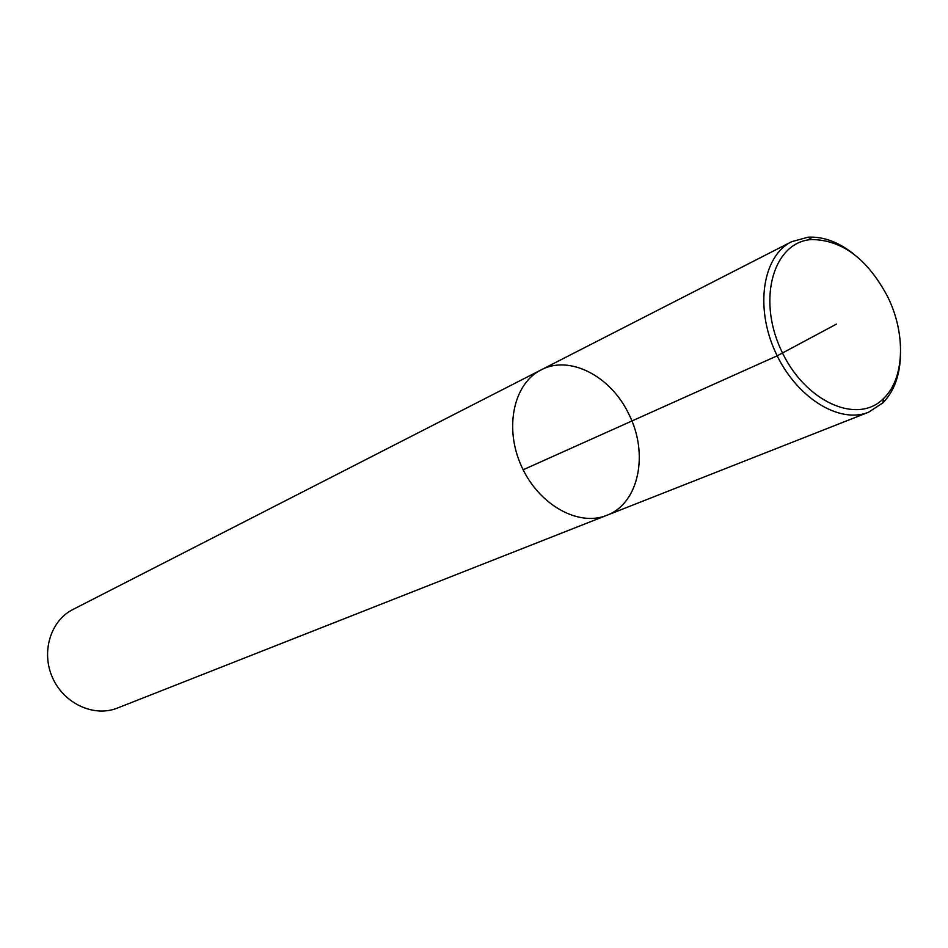 <?xml version="1.0" encoding="UTF-8"?>
<svg xmlns="http://www.w3.org/2000/svg" width="948" height="948" viewBox="0 0 948 948"><rect width="100%" height="100%" fill="white"/><g stroke="black" fill="none" stroke-linecap="round" stroke-linejoin="round"><path stroke-width="1.42" d="M854.338 254.526C838.956 242.143 823.516 236.372 808.016 237.19L791.627 241.704L72.925 609.481C50.481 620.691 40.859 652.236 52.65 677.974C64.144 703.831 94.172 717.482 117.422 708.061L606.72 515.345C638.999 503.589 649.119 453.405 628.702 413.861C610.761 376.036 569.452 354.576 541.059 369.933C513.567 383.537 503.992 427.998 521.495 466.298C538.642 504.751 578.327 526.97 606.708 515.356L868.617 412.202L882.849 402.888C893.703 391.808 899.569 376.403 900.458 356.685M541.059 369.933C513.567 383.537 503.992 427.998 521.495 466.298C538.642 504.751 578.327 526.97 606.708 515.356M791.627 241.704C762.927 255.818 754.655 306.607 775.251 351.72C795.467 397.011 839.027 424.396 868.605 412.202M887.553 296.511C867.503 259.005 842.322 240.01 811.986 239.536C774.196 241.278 756.942 297.494 780.761 349.255C803.833 401.348 857.407 425.569 883.714 398.361C904.759 378.406 906.027 333.423 887.553 296.511M836.456 324.098L777.182 355.82L523.142 469.77M808.04 237.178L812.009 239.536M882.861 402.888L883.714 398.35"/></g></svg>
